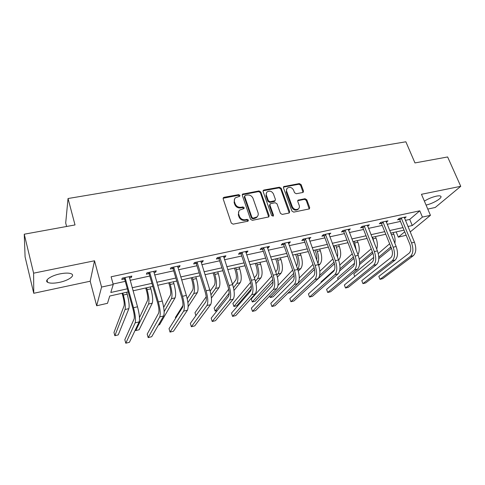 <?xml version="1.0" encoding="UTF-8"?>
<svg xmlns="http://www.w3.org/2000/svg" width="485" height="485" viewBox="0 0 485 485"><rect width="100%" height="100%" fill="white"/><g stroke="black" fill="none" stroke-linecap="round" stroke-linejoin="round"><path stroke-width="0.73" d="M239.948 195.382L238.681 194.637L224.106 197.292L223.464 197.607L223.167 198.874L231.284 223.07L233.133 224.155L247.811 221.239L248.447 220.105L247.168 219.353L245.283 219.729C242.524 219.99 240.572 218.844 239.414 216.286L238.729 214.273C238.226 212.594 238.565 211.193 239.742 210.066L243.955 208.592L244.173 207.677L242.9 206.925L241.021 207.283C238.274 207.525 236.328 206.386 235.183 203.852L234.504 201.863C234.019 200.244 234.334 198.88 235.461 197.777L239.742 196.267L239.948 195.382M239.608 196.37L238.293 195.303L223.112 198.256M248.077 221.142L246.75 219.978L244.87 220.354L245.283 219.729M243.822 208.683L242.5 207.568L240.621 207.926L241.021 207.283M426.054 205.052C433.014 203.676 443.066 197.668 440.701 196.207C440.034 195.722 438.586 195.704 436.361 196.152C432.105 197.134 428.116 198.795 424.381 201.129M60.11 273.849C51.077 275.613 44.008 280.469 47.603 282.306C49.913 283.44 53.817 283.47 59.316 282.385C68.106 280.633 75.187 275.892 71.665 273.983C69.47 272.849 65.614 272.8 60.11 273.849M302.707 192.509L303.21 192.278L303.501 191.005L301.112 184.609L299.372 183.579L283.743 186.579L283.458 187.84L291.94 211.078L293.716 212.127L309.375 208.896L309.691 207.568L306.762 199.735L305.01 198.698L298.057 200.166L297.76 201.469L299.196 205.373C299.669 206.816 299.39 207.998 298.36 208.908C295.862 210.175 293.843 209.441 292.297 206.719L286.708 191.442C286.265 190.065 286.52 188.932 287.472 188.047C289.963 186.725 292 187.434 293.583 190.162L294.516 192.684L296.268 193.721L302.707 192.509M405.375 220.354L409.722 219.408L419.774 210.817L422.429 217.08L430.45 215.328L410.189 231.945M24.25 234.206L33.61 273.17L33.75 293.279L25.087 256.898L24.25 234.206L75.017 224.943L68.039 198.523L405.866 141.79L414.966 162.924L447.631 156.964L460.75 186.313L421.459 194.297L430.45 215.328M33.75 293.279L90.186 281.221L94.52 260.784L33.61 273.17M94.52 260.784L101.577 287.059L113.235 284.519L110.804 292.485L127.343 288.811M419.774 210.817L111.113 276.783L113.235 284.519M260.803 191.987L259.02 190.932L242.585 194.109L242.294 195.37L250.527 219.268L252.352 220.335L268.823 216.922L269.151 215.583L260.803 191.987L260.372 192.648L258.59 191.593L242.239 194.727M263.986 190.023L279.433 187.21L281.197 188.253L289.666 211.527L289.345 212.86L288.836 213.097L282.215 214.412L280.427 213.358L276.99 203.797L275.207 202.742L270.788 203.585L270.236 203.845L269.933 205.149L273.485 215.152L273.261 216.086L271.624 215.522L263.125 191.563L263.41 190.296L263.986 190.023L263.549 190.69L278.978 187.877L279.433 187.21M427.776 209.077L435.233 207.483L460.75 186.313M68.039 198.523L65.699 222.985L66.609 226.477M113.096 284.016L125.263 281.367M130.059 280.324L149.792 276.026M154.612 274.977L173.678 270.824M178.522 269.769L196.952 265.75M201.815 264.695L219.632 260.815M224.513 259.748L241.748 255.995M246.635 254.928L263.306 251.297M268.205 250.23L284.343 246.719M289.248 245.646L304.865 242.245M309.782 241.178L324.895 237.88M329.818 236.813L344.453 233.624M349.382 232.551L363.556 229.46M368.485 228.387L382.216 225.398M387.145 224.325L400.452 221.427M129.368 277.875L131.32 277.45L131.817 276.086L122.238 278.154L121.783 279.518L124.372 278.954M153.903 272.564L155.655 272.182L156.273 270.812L146.943 272.825L146.367 274.195L148.889 273.649M177.795 267.393L179.359 267.053L180.087 265.671L170.999 267.629L170.314 269.011L172.769 268.478M201.075 262.355L202.451 262.058L203.288 260.663L194.436 262.573L193.636 263.961L196.031 263.446M223.755 257.444L224.961 257.183L225.901 255.789L217.274 257.65L216.371 259.045L218.705 258.541M245.865 252.661L246.907 252.436L247.944 251.03L239.529 252.849L238.529 254.249L240.802 253.758M267.429 247.993L268.308 247.805L269.436 246.398L261.233 248.168L260.142 249.569L262.361 249.09M288.46 243.446L289.193 243.282L290.4 241.869L282.397 243.597L281.221 245.01L283.385 244.543M308.981 239.002L310.861 237.456L303.052 239.141L301.791 240.56L303.901 240.099M329.006 234.667L330.831 233.152L323.21 234.795L321.87 236.213L323.932 235.765M348.557 230.436L350.328 228.944L342.883 230.551L341.47 231.969L343.483 231.533M367.654 226.301L369.37 224.834L362.095 226.404L360.61 227.829L362.58 227.404M386.309 222.263L387.97 220.82L380.864 222.354L379.312 223.779L381.234 223.367M404.526 218.305L406.145 216.904L399.203 218.402L397.585 219.826L399.464 219.42M242.251 194.655L242.579 194.115M406.151 235.249L398.312 237.153L404.732 231.812M396.172 231.909L398.312 237.153M128.21 291.897L109.719 296.038L107.5 303.307L96.679 305.768L101.577 287.059M90.186 281.221L96.679 305.768M407.927 226.495L412.274 225.531L422.429 217.08M132.15 287.744L151.926 283.349M156.758 282.276L175.867 278.038M180.717 276.959L199.183 272.855M204.052 271.776L221.906 267.811M226.792 266.726L244.058 262.888M248.95 261.803L265.653 258.093M270.563 257.001L286.72 253.412M291.637 252.321L307.278 248.847M312.201 247.756L327.339 244.391M332.267 243.3L346.927 240.045M351.855 238.947L366.054 235.795M370.989 234.698L384.738 231.648M389.673 230.551L402.993 227.592M404.047 230.145L390.716 233.127M385.781 234.237L372.025 237.317M367.09 238.42L352.886 241.597M347.951 242.706L333.286 245.986M328.351 247.089L313.201 250.484M308.278 251.588L292.631 255.086M287.708 256.189L271.539 259.808M266.629 260.912L249.914 264.652M245.016 265.75L227.732 269.618M222.845 270.709L204.979 274.71M200.105 275.801L181.626 279.936M176.77 281.027L157.643 285.307M152.811 286.386L133.017 290.818M409.722 219.408L412.274 225.531M131.32 277.45L130.98 276.268M155.655 272.182L155.309 271.018M179.359 267.053L179.007 265.907M202.451 262.058L202.093 260.924M224.961 257.183L224.597 256.068M246.907 252.436L246.538 251.333M268.308 247.805L267.932 246.719M289.193 243.282L288.811 242.215M309.569 238.875L309.181 237.82M329.461 234.57L329.066 233.527M348.885 230.363L348.491 229.338M367.854 226.259L367.454 225.246M386.393 222.251L386.06 221.427M234.594 198.965L234.122 202.518L234.504 201.863M240.621 207.926C237.88 208.174 235.94 207.034 234.795 204.506L234.122 202.518M238.869 211.217L238.329 214.904L238.729 214.273M244.87 220.354C242.118 220.614 240.166 219.475 239.014 216.916L238.329 214.904M268.738 216.989L260.372 192.648M245.319 195.376L244.689 196.467L251.927 217.413L253.2 218.165L256.971 216.928C258.19 215.801 258.541 214.376 258.014 212.666L253.043 198.413C251.897 195.922 249.975 194.788 247.271 195.018L245.319 195.376M244.664 195.958L244.282 197.128L244.689 196.467M257.389 216.516L256.541 217.553L254.746 218.402L252.782 218.79L251.503 218.044L244.282 197.128M289.218 212.951L280.736 188.914L278.978 187.877M269.921 204.3L269.478 205.792L273.031 215.776L273.485 215.152M273.079 216.201L273.031 215.776M273.461 193.964C271.849 191.169 269.763 190.472 267.193 191.872C266.247 192.769 265.986 193.903 266.417 195.273L268.35 200.705L270.139 201.76L275.098 200.669L275.401 199.371L273.461 193.964M266.495 192.781L265.974 195.928L266.417 195.273M274.953 200.875L274.098 201.566L269.69 202.403L267.902 201.354L265.974 195.928M263.549 190.69L263.07 190.89M286.799 188.889L286.235 192.096L286.708 191.442M298.53 208.762L297.863 209.532C295.371 210.799 293.352 210.072 291.806 207.35L286.235 192.096M309.212 209.005L306.253 200.372L304.507 199.341L297.711 200.705M303.052 192.387L300.615 185.27L298.881 184.239L283.404 187.149M122.099 293.261L122.923 296.25C124.093 300.821 124.469 304.034 124.057 305.896L113.975 332.461L114.848 335.717L125.057 309.527C125.694 306.762 125.13 301.925 123.366 295.025L122.832 293.098M114.848 335.717L118.237 334.886L128.864 308.642C129.531 305.871 128.98 301.046 127.215 294.159L126.676 292.237M124.839 277.59L125.172 278.02L124.706 279.384L132.981 308.951C134.224 313.783 134.6 317.135 134.096 319.009L124.833 339.7L125.791 343.21L135.169 322.852C135.933 320.064 135.376 315.02 133.496 307.726L125.172 278.02M125.791 343.21L129.416 342.301L139.153 321.894C139.947 319.1 139.407 314.068 137.522 306.787L129.234 276.644M124.706 279.384L123.529 277.875M145.712 287.975L146.561 290.915C147.749 295.426 148.064 298.608 147.519 300.476L139.486 317.59M135.509 329.521L135.8 330.57L139.116 329.751L152.254 303.192C153.121 300.409 152.654 295.626 150.865 288.836L150.314 286.944M135.8 330.57L148.543 304.059C149.38 301.276 148.901 296.487 147.113 289.678L146.567 287.787M168.738 282.822L169.604 285.72C170.805 290.163 171.066 293.322 170.393 295.195L163.688 307.332M158.425 325.005L159.529 324.738L175.061 297.881C176.11 295.086 175.734 290.345 173.915 283.652L173.357 281.791M164.136 311.649L171.447 298.724C172.466 295.929 172.072 291.182 170.259 284.471L169.702 282.609M149.477 272.273L149.81 272.697L149.222 274.067L157.704 303.173C158.965 307.933 159.274 311.255 158.631 313.14L147.197 334.123L148.18 337.59L159.729 316.923C160.711 314.116 160.244 309.121 158.34 301.937L149.81 272.697M148.18 337.59L151.714 336.699L163.603 315.984C164.615 313.177 164.172 308.187 162.263 301.021L153.757 271.351M149.222 274.067L148.052 272.582M173.466 267.102L173.8 267.514L173.096 268.896L181.772 297.547C183.045 302.234 183.3 305.526 182.518 307.423L169.035 328.684L170.035 332.098L183.639 311.146C184.827 308.327 184.452 303.374 182.524 296.299L173.8 267.514M170.035 332.098L173.484 331.231L187.416 310.236C188.629 307.411 188.271 302.47 186.343 295.413L177.637 266.198M173.096 268.896L171.933 267.429M191.187 277.796L192.072 280.651C193.285 285.034 193.497 288.163 192.709 290.042L187.216 298.748M188.138 306.665L197.31 292.697C198.535 289.891 198.232 285.192 196.395 278.596L195.825 276.759M187.895 302.646L193.782 293.516C194.976 290.715 194.661 286.011 192.83 279.396L192.26 277.559M182.96 305.495L175.394 317.481L175.631 318.275M213.091 272.891L213.988 275.704C215.219 280.027 215.376 283.131 214.473 285.016L210.15 291.158M211.424 298.039L219.008 287.641C220.402 284.828 220.178 280.166 218.323 273.661L217.741 271.855M210.993 294.813L215.57 288.442C216.934 285.629 216.692 280.967 214.843 274.443L214.267 272.631M206.222 296.741L194.982 312.704L195.885 315.656M234.461 268.108L235.377 270.885C236.613 275.147 236.728 278.22 235.722 280.112L232.521 284.252M234 290.46L240.19 282.706C241.742 279.887 241.585 275.268 239.717 268.848L239.123 267.065M233.491 287.726L236.832 283.489C238.359 280.669 238.19 276.044 236.322 269.611L235.734 267.823M228.702 289.193L214.146 308.03L215.11 311.079L229.156 293.237M215.11 311.079L217.238 310.552M196.837 262.058L197.171 262.47L196.358 263.852L205.21 292.073C206.501 296.693 206.695 299.948 205.785 301.852L190.35 323.368L191.369 326.732L206.937 305.52C208.314 302.688 208.029 297.784 206.076 290.812L197.171 262.47M191.369 326.732L194.746 325.89L210.611 304.635C212.018 301.797 211.745 296.899 209.793 289.945L200.905 261.179M196.358 263.852L195.2 262.409M219.614 257.147L219.941 257.547L219.026 258.941L228.047 286.732C229.35 291.285 229.49 294.516 228.465 296.426L211.175 318.178L212.212 321.5L229.629 300.039C231.193 297.196 230.987 292.334 229.017 285.465L219.941 257.547M212.212 321.5L215.51 320.67L233.212 299.178C234.801 296.329 234.613 291.473 232.636 284.622L223.573 256.292M219.026 258.941L217.88 257.517M241.815 252.358L242.136 252.752L241.13 254.152L250.302 281.536C251.624 286.023 251.709 289.224 250.563 291.139L231.515 313.11L232.576 316.384L251.751 294.698C253.485 291.843 253.358 287.023 251.369 280.251L242.136 252.752M232.576 316.384L235.795 315.571L255.243 293.855C257.008 290.994 256.892 286.186 254.904 279.433L245.671 251.521M241.13 254.152L239.984 252.752M255.322 263.44L256.25 266.174C257.499 270.381 257.571 273.431 256.462 275.322L254.358 277.826M255.983 283.549L260.869 277.887C262.573 275.062 262.482 270.484 260.597 264.149L259.996 262.391M255.431 281.179L257.59 278.651C259.269 275.826 259.166 271.242 257.286 264.895L256.686 263.137M250.563 282.361L232.903 303.452L233.879 306.465L251.285 286.047M233.879 306.465L236.85 305.732L251.303 288.975M263.458 247.683L263.779 248.077L262.682 249.484L272 276.462C273.328 280.888 273.37 284.058 272.115 285.986L251.4 308.151L252.467 311.382L273.322 289.49C275.219 286.623 275.165 281.852 273.164 275.177L263.779 248.077M252.467 311.382L255.613 310.594L276.729 288.666C278.651 285.798 278.608 281.033 276.602 274.371L267.223 246.871M262.682 249.484L261.542 248.096M275.686 258.881L276.632 261.579C277.893 265.725 277.917 268.751 276.711 270.648L275.698 271.77M277.408 277.135L281.058 273.182C282.907 270.351 282.882 265.816 280.979 259.566L280.372 257.832M276.832 275.05L277.856 273.928C279.681 271.103 279.645 266.556 277.747 260.293L277.141 258.553M271.861 276.05L251.266 298.972L252.255 301.949L272.776 279.487M252.255 301.949L255.165 301.233L273.031 281.876M284.574 243.13L284.895 243.518L283.707 244.931L293.158 271.521C294.498 275.88 294.492 279.027 293.134 280.954L270.83 303.313L271.915 306.496L294.359 284.41C296.414 281.536 296.432 276.808 294.407 270.224L284.895 243.518M271.915 306.496L274.995 305.726L297.681 283.604C299.76 280.73 299.791 276.007 297.766 269.442L288.248 242.336M283.707 244.931L282.579 243.561M295.577 254.425L296.535 257.086C297.784 261.112 297.79 264.089 296.541 266.022M298.299 271.115L300.779 268.587C302.761 265.756 302.798 261.257 300.888 255.086L300.27 253.376M297.699 269.26C299.615 266.392 299.621 261.906 297.729 255.795L297.111 254.085M292.655 270.09L278.002 285.423M269.715 295.953L270.248 297.523L293.71 273.376M270.248 297.523L273.097 296.826L294.074 275.431M305.174 238.687L305.489 239.069L304.222 240.481L313.801 266.695C315.153 271 315.098 274.116 313.643 276.05L289.83 298.572L290.933 301.719L314.88 279.451C317.087 276.571 317.166 271.885 315.135 265.392L305.489 239.069M290.933 301.719L293.94 300.961L318.124 278.669C320.349 275.789 320.446 271.109 318.409 264.628L308.757 237.911M304.222 240.481L303.101 239.135M315.014 250.078L315.978 252.703C316.899 255.365 317.129 257.771 316.675 259.911M318.681 265.416L320.045 264.101C322.161 261.263 322.258 256.801 320.33 250.715L319.706 249.029M317.936 263.337C319.057 260.081 318.833 256.104 317.245 251.406L316.62 249.714M312.977 264.428L299.281 277.99M314.541 269.424L290.66 292.51L287.872 293.195L314.11 267.617M325.277 234.346L325.593 234.728L324.247 236.146L333.947 261.991C335.299 266.235 335.208 269.327 333.662 271.26L308.418 293.94L309.527 297.044L334.911 274.613C337.257 271.727 337.402 267.083 335.353 260.675L325.593 234.728M309.527 297.044L312.473 296.305L338.081 273.849C340.44 270.963 340.597 266.326 338.548 259.936L328.775 233.594M324.247 236.146L323.162 234.843M334.001 245.828L335.887 252.873M338.572 259.99L338.882 259.711C341.119 256.874 341.27 252.449 339.33 246.441L338.7 244.773M337.463 257.044C337.966 253.964 337.59 250.654 336.317 247.12L335.687 245.452M332.831 259.02L319.839 271.26M319.627 275.498L334.007 262.155M307.642 288.332L334.486 263.755M344.902 230.114L345.217 230.49L343.798 231.909L353.607 257.396C354.971 261.585 354.832 264.646 353.201 266.58L326.593 289.412L327.721 292.473L354.468 269.89C356.942 267.005 357.148 262.397 355.093 256.08L345.217 230.49M327.721 292.473L330.6 291.752L357.56 269.145C360.052 266.259 360.27 261.657 358.209 255.352L348.321 229.375M343.798 231.909L342.762 230.678M357.942 254.667C359.676 251.527 359.658 247.392 357.9 242.264L357.263 240.621M356.293 250.405L354.317 241.281M352.231 253.831L339.821 265.01M334.541 269.769L321.009 281.961L321.191 282.464M339.955 268.896L353.426 256.935M339.615 271.006L353.941 258.372M364.071 225.98L364.387 226.349L362.889 227.768L372.801 252.909C374.171 257.044 374.002 260.081 372.28 262.015L344.38 284.98L345.52 288.005L373.559 265.283C376.16 262.391 376.427 257.826 374.359 251.588L364.387 226.349M345.52 288.005L348.333 287.296L376.578 264.555C379.197 261.657 379.476 257.098 377.403 250.878L367.406 225.258M362.889 227.768L361.895 226.598M376.7 249.096C377.766 245.907 377.554 242.264 376.057 238.177L375.408 236.559M374.305 243.07L372.529 237.201M371.195 248.841L359.288 259.148M354.511 263.27L337.572 277.923L338.16 279.487M359.634 262.803L372.407 251.909M359.524 264.586L372.923 253.231M382.792 221.942L383.108 222.306L381.543 223.731L391.547 248.526C392.929 252.606 392.717 255.619 390.922 257.559L361.786 280.639L362.938 283.628L392.213 260.778C394.929 257.881 395.251 253.358 393.171 247.204L383.108 222.306M361.786 280.639L362.938 283.628L365.696 282.937L395.16 260.063C397.9 257.171 398.227 252.649 396.148 246.507L386.054 221.239M381.543 223.731L380.592 222.609M394.863 243.337C395.39 240.414 395.039 237.359 393.808 234.182L393.153 232.582M389.637 243.779L378.258 253.594M373.729 257.371L353.814 273.964L354.759 276.438M378.773 257.08L390.892 246.901M378.791 258.65L391.456 248.302M401.089 217.995L401.398 218.353L399.773 219.778L409.867 244.246C411.25 248.278 411.001 251.26 409.128 253.2L378.827 276.395L379.985 279.342L410.437 256.377C413.268 253.479 413.638 248.993 411.553 242.918L401.398 218.353M378.827 276.395L379.985 279.342L382.689 278.663L413.317 255.68C416.166 252.782 416.548 248.302 414.457 242.239L404.272 217.304M399.773 219.778L398.852 218.705M238.293 195.303L238.681 194.637M246.75 219.978L247.168 219.353M242.5 207.568L242.9 206.925M234.795 204.506L235.183 203.852M239.014 216.916L239.414 216.286M223.743 197.959L224.106 197.292M268.702 216.207L269.151 215.583M242.797 194.479L243.191 193.812M258.59 191.593L259.02 190.932M251.503 218.044L251.927 217.413M252.782 218.79L253.2 218.165M254.746 218.402L255.171 217.777M280.736 188.914L281.197 188.253M289.181 212.151L289.666 211.527M269.478 205.792L269.933 205.149M267.902 201.354L268.35 200.705M269.69 202.403L270.139 201.76M274.098 201.566L274.552 200.923M291.806 207.35L292.297 206.719M298.069 200.578L298.566 199.935M304.507 199.341L305.01 198.698M306.253 200.372L306.762 199.735M309.169 208.192L309.691 207.568M283.816 186.992L284.289 186.325M298.881 184.239L299.372 183.579M300.615 185.27L301.112 184.609M302.998 191.654L303.501 191.005M123.366 295.025L127.215 294.159M125.057 309.527L128.864 308.642M133.496 307.726L137.522 306.787M135.169 322.852L139.153 321.894M147.113 289.678L150.865 288.836M148.543 304.059L152.254 303.192M170.259 284.471L173.915 283.652M171.447 298.724L175.061 297.881M158.34 301.937L162.263 301.021M159.729 316.923L163.603 315.984M182.524 296.299L186.343 295.413M183.639 311.146L187.416 310.236M192.83 279.396L196.395 278.596M193.782 293.516L197.31 292.697M214.843 274.443L218.323 273.661M215.57 288.442L219.008 287.641M236.322 269.611L239.717 268.848M236.832 283.489L240.19 282.706M206.076 290.812L209.793 289.945M206.937 305.52L210.611 304.635M229.017 285.465L232.636 284.622M229.629 300.039L233.212 299.178M251.369 280.251L254.904 279.433M251.751 294.698L255.243 293.855M257.286 264.895L260.597 264.149M257.59 278.651L260.869 277.887M273.164 275.177L276.602 274.371M273.322 289.49L276.729 288.666M277.747 260.293L280.979 259.566M277.856 273.928L281.058 273.182M294.407 270.224L297.766 269.442M294.359 284.41L297.681 283.604M297.729 255.795L300.888 255.086M297.717 269.302L300.779 268.587M315.135 265.392L318.409 264.628M314.88 279.451L318.124 278.669M317.245 251.406L320.33 250.715M318.36 264.495L320.045 264.101M335.353 260.675L338.548 259.936M334.911 274.613L338.081 273.849M336.317 247.12L339.33 246.441M338.5 259.796L338.882 259.711M355.093 256.08L358.209 255.352M354.468 269.89L357.56 269.145M354.953 242.924L357.9 242.264M374.359 251.588L377.403 250.878M373.559 265.283L376.578 264.555M373.171 238.826L376.057 238.177M393.171 247.204L396.148 246.507M392.213 260.778L395.16 260.063M391.371 234.734L393.808 234.182M390.098 247.774L391.146 247.532M411.553 242.918L414.457 242.239M410.437 256.377L413.317 255.68M47.603 282.306L47.027 279.954M223.118 198.232L223.464 197.607M256.541 217.553L256.971 216.928M274.643 201.311L275.098 200.669M263.1 190.775L263.41 190.296M297.863 209.532L298.36 208.908M297.772 200.535L298.057 200.166M283.452 186.998L283.743 186.579"/></g></svg>
